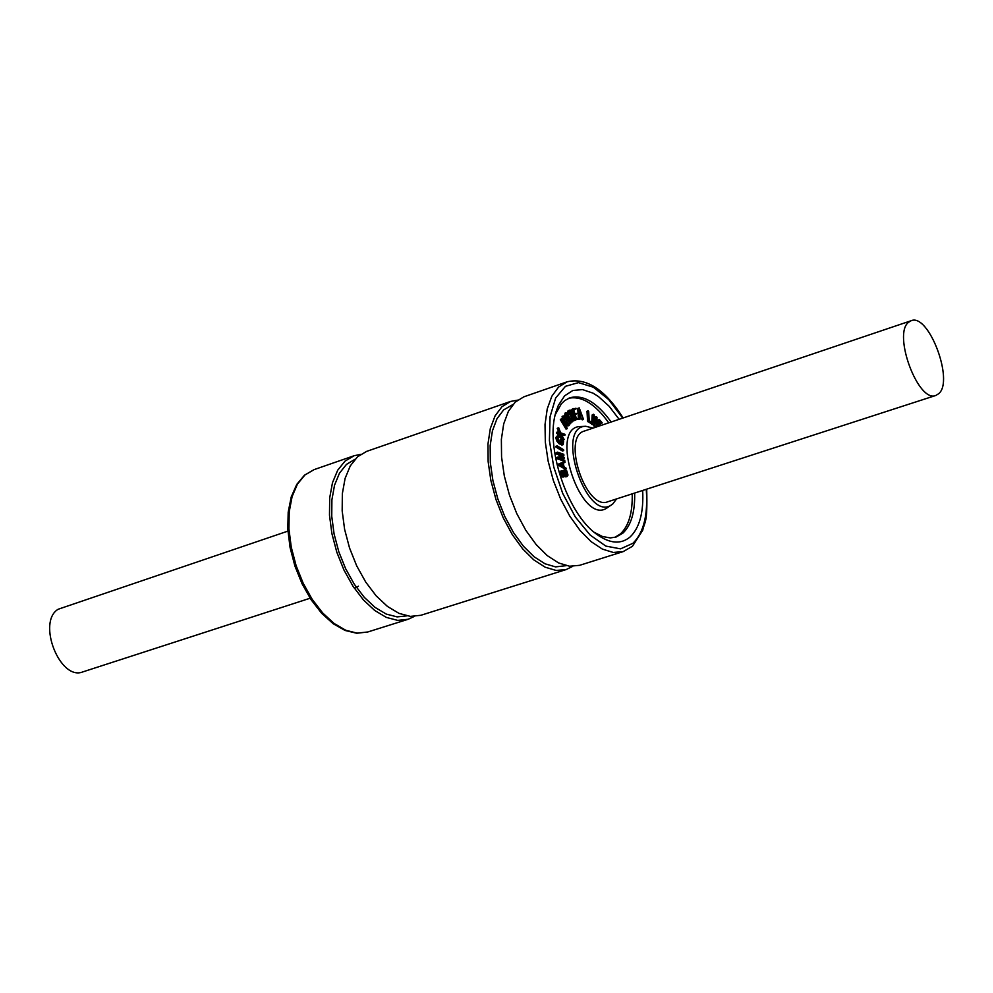 <?xml version="1.0" encoding="UTF-8"?>
<svg xmlns="http://www.w3.org/2000/svg" width="993" height="993" viewBox="0 0 993 993"><rect width="100%" height="100%" fill="white"/><g stroke="black" fill="none" stroke-linecap="round" stroke-linejoin="round"><path stroke-width="1.49" d="M579.242 407.9L579.775 418.872L579.962 415.409L581.898 415.57L583.536 419.418L579.242 407.9M579.502 409.091L581.6 414.751L579.912 414.602L579.502 409.091M580.173 414.627L579.838 413.721M582.32 419.828L583.524 419.418L582.134 419.778L579.999 415.93M580.669 415.993L581.898 415.57M581.96 419.493L583.189 419.071M578.745 419.518L579.775 418.872M578.423 418.214L577.752 408.905L579.08 407.962M577.752 408.905L578.969 408.483M561.529 471.625L562.783 476.081L564.123 476.727L564.905 475.721L564.893 471.402L565.489 470.67L566.569 471.352L567.09 476.491L568.021 475.088L566.643 470.595L565.166 469.751L564.372 470.781L563.714 475.833L562.187 473.884L562.609 470.98L560.288 472.035L562.162 470.595L560.921 471.017M563.093 477.074L561.541 476.491L560.288 472.035M565.849 476.901L567.09 476.491L565.464 476.553L566.271 474.952L564.918 471.29M565.34 471.762L566.569 471.352M564.384 475.237L563.168 475.647L563.13 471.191L564.372 470.781M565.563 476.007L566.804 475.597M565.414 476.218L566.655 475.808M563.13 471.191L564.943 469.838M565.464 476.553L566.705 476.144M558.24 458.22L564.818 460.33L559.133 457.922L564.458 457.587L558.538 453.255L563.887 455.154L563.776 454.31L557.594 452.15L557.855 453.64L563.354 457.19L558.215 456.979L558.24 458.22L556.999 458.629L556.974 457.388L558.153 457.016M562.659 455.576L563.887 455.154L561.492 455.154M556.241 452.684L557.421 452.709M563.155 458.456L560.586 458.431M561.343 457.103L556.192 453.118M556.316 453.652L557.557 453.242M556.614 454.062L557.855 453.64M556.825 457.599L558.054 457.177M556.812 458.096L558.054 457.686M563.54 461.013L556.999 458.629M559.344 464.525L566.469 468.473L564.012 466.722L563.242 463.148L565.005 462.366L564.88 461.546L559.344 464.525L558.103 464.947L559.518 463.781M566.32 468.758L564.918 469.093L558.103 464.947M558.612 465.742L559.853 465.332M564.918 469.093L566.159 468.684M558.289 464.19L564.669 461.484M563.428 461.894L564.682 461.484M560.015 464.587L562.832 463.321L563.503 466.449L560.015 464.587M562.013 465.655L561.628 463.868M557.085 446.54L563.726 450.599L563.54 449.692L557.272 445.919L555.943 446.304M555.819 446.341L557.048 445.931M555.757 446.589L556.986 446.18M563.664 450.599L562.336 450.971L555.844 446.949M571.049 410.159L568.753 411.201L572.887 421.628L571.149 416.477L573.048 415.794L575.543 419.778L571.049 410.159M568.592 414.826L567.537 411.611L569.088 410.394M572.887 421.628L571.323 421.74M574.239 420.548L575.344 420.176M574.115 420.598L571.72 416.141M573.904 420.399L575.133 419.989M572.427 417.023L573.644 416.601M573.284 419.195L574.513 418.785M572.651 417.631L573.88 417.209M570.838 415.682L569.299 411.586L570.466 410.767L572.378 414.007L570.838 415.682M570.739 415.459L572.378 414.007M571.149 414.416L570.007 411.536L571.236 411.127M557.768 435.939L557.123 437.404L557.843 440.346L560.263 443.312L563.205 444.628L563.614 441.029L561.777 438.67L563.453 442.791L562.485 443.722L560.3 442.506L557.619 437.714L559.171 437.218L559.022 436.275L556.527 436.361L557.793 435.927M562.137 443.648L560.697 439.973L561.926 439.551M561.877 441.525L563.118 441.115M560.697 439.973L561.715 439.241M560.486 439.651L561.666 438.881M560.536 439.092L561.765 438.683L560.437 439.291M557.793 437.59L559.034 437.181M562.15 444.963L559.022 443.734L556.601 440.755L555.881 437.814L556.527 436.361M588.228 410.817L588.787 420.809L592.113 423.03L589.197 420.511L588.7 411.462L587.124 411.189M592.051 423.03L590.736 423.403L587.571 421.218L587 411.239M587.571 421.218L588.787 420.809M557.656 432.427L564.173 439.527L560.983 433.792L564.967 435.058L565.029 434.351L560.623 432.811L558.724 427.797L561.132 435.468L557.979 432.029L556.552 432.34M563.887 435.418L564.967 435.058M558.848 432.973L557.371 428.157M563.739 435.468L561.318 434.711M557.234 428.355L558.463 427.933M557.309 428.728L558.538 428.318M556.539 432.352L557.768 431.93L556.539 432.352M556.428 432.526L557.656 432.116M561.69 438.707L556.428 432.849M593.516 414.292L592.97 423.837L593.826 416.042L594.757 425.426L596.557 418.338L596.656 426.605L597.004 417.221L596.234 416.886L594.857 423.825L594.124 414.714L592.163 415.049L593.38 414.64M593.293 424.123L591.927 424.495L591.729 423.155M591.778 422.149L592.163 415.049M592.089 424.532L593.268 424.135M594.571 419.542L595.018 417.296L596.234 416.886M595.217 417.072L596.346 416.688L595.217 417.072M593.951 425.699L593.131 424.172M593.541 425.848L594.757 425.426M596.532 426.829L595.303 427.251L594.993 425.525L593.789 425.935M595.328 427.238L596.508 426.841M561.554 419.207L567.214 428.641L564.893 422.199L569.163 425.513L564.694 421.206L563.639 416.079L564.732 423.639L561.777 418.872L560.325 419.629L561.653 418.909M567.884 425.96L568.964 425.488M562.795 420.424L562.1 416.464L563.366 415.98M567.735 425.898L565.216 423.862M562.1 416.464L563.329 416.042M562.1 416.812L563.329 416.39M566.147 429.001L567.214 428.641M560.387 419.369L561.616 418.959M565.985 429.063L560.325 419.629M602.043 423.105L600.815 423.514L602.106 422.67L599.362 419.58L598.295 423.8L600.666 425.538M597.488 424.421L598.63 424.036L597.451 424.445L597.004 423.601L598.146 420.002L599.362 419.58M597.004 423.601L598.233 423.179M597.078 424.21L598.295 423.8M601.088 425.401L598.878 423.217L599.698 420.697L602.031 423.105M600.815 423.514L599.275 421.975M599.437 425.96L597.687 424.359M598.047 426.419L597.625 425.587L597.55 426.593M567.611 413.535L565.849 412.964L565.65 415.57L567.115 419.542L570.677 423.614L571.161 420.796L567.611 413.535M567.574 414.354L570.627 420.585L570.416 422.782L569.225 422.037L566.171 415.806L566.221 413.709L567.574 414.354L565.985 414.366M569.597 422.447L569.399 420.995L570.627 420.585M569.399 420.995L566.358 414.776M569.746 423.837L567.984 423.254L565.886 419.952L564.421 415.993L565.253 413.175M575.952 408.21L573.16 409.079L575.729 418.152L576.908 419.406L579.18 418.487L576.424 418.475L575.034 414.267L577.442 413.324L574.786 413.448L573.693 409.613L576.014 408.93L575.952 408.21M576.114 414.193L575.084 414.416M579.08 418.934L575.543 419.84M575.431 419.456L576.225 419.183M574.81 409.339L573.693 409.588M573.557 415.471L571.943 409.488L573.482 408.632M574.786 409.352L575.99 408.942L574.786 409.352M614.804 537.412L620.389 533.936C628.718 526.104 632.653 512.736 632.218 493.844M608.734 422.819C595.13 403.903 581.811 395.711 568.766 398.243M593.131 428.082L585.808 426.282L580.545 426.518C547.776 426.481 581.116 527.258 607.393 507.684L612.805 503.935L616.566 498.92M287.92 531.118L58.165 609.243C36.654 622.04 60.027 681.272 82.841 671.889L310.114 598.233M908.583 322.266L911.14 320.727C928.641 312.832 954.36 380.964 938.733 393.662L935.865 395.437C918.351 403.443 892.471 334.12 908.583 322.266M911.14 320.727L584.356 431.049C561.38 436.746 585.92 510.899 607.753 501.775L935.865 395.437M360.658 454.384L354.104 455.737L345.018 461.112L337.682 470.235L332.481 482.71L329.688 497.952L329.49 515.193L331.898 533.576L336.801 552.17L343.95 570.032L352.987 586.23L363.438 599.946L374.758 610.509L386.376 617.423L397.709 620.377L408.197 619.26L414.267 616.454M355.109 459.2L346.445 464.414L339.457 473.214L334.529 485.217L331.898 499.827L331.749 516.348L334.082 533.949L338.799 551.736L345.676 568.803L354.327 584.281L364.332 597.389L375.168 607.48L386.277 614.084L397.126 616.889L407.18 615.821M517.601 400.142L510.625 401.42L366.628 451.393L357.579 456.755L350.281 465.891L345.105 478.378L342.349 493.633L342.175 510.899L344.608 529.331L349.536 547.962L356.698 565.861L365.734 582.097L376.173 595.862L387.481 606.462L399.074 613.401L410.382 616.38L420.846 615.288L566.233 569.535L572.601 566.395M510.625 401.42L501.974 406.696L495.085 415.856L490.331 428.479L487.973 443.97L488.134 461.584L490.852 480.413L495.979 499.516L503.252 517.912L512.314 534.644L522.678 548.881L533.812 559.903L545.157 567.202L556.142 570.454L566.233 569.535M512.934 404.523L503.588 409.948L496.984 418.723L492.429 430.825L490.157 445.671L490.319 462.552L492.913 480.6L497.828 498.908L504.804 516.534L513.48 532.571L523.41 546.212L534.097 556.775L544.971 563.776L555.497 566.879L566.233 565.662M623.145 417.954C604.849 389.256 586.131 377.216 567.015 381.846L523.857 396.828L515.255 402.091L508.416 411.251L503.699 423.887L501.366 439.402L501.564 457.041L504.307 475.92L509.446 495.06L516.732 513.493L525.793 530.287L536.158 544.561L547.28 555.621L558.6 562.957L569.548 566.221L579.602 565.327L623.17 551.611L632.442 546.287L642.732 530.212C644.656 521.002 647.672 524.652 646.691 489.152M619.123 419.307L609.119 406.236L598.431 396.542L593.032 393.154L582.494 389.591L572.824 390.485L564.607 395.835L558.351 405.38L556.092 411.586C544.673 445.745 567.127 513.642 596.669 534.259C609.789 543.705 620.948 544.598 630.133 536.94C639.566 527.879 643.749 512.388 642.67 490.455M594.224 532.31L602.441 536.493L610.273 537.921L616.045 537.064L622.859 533.154C631.163 525.322 635.098 511.941 634.664 493.049M611.154 422C597.004 402.376 583.263 394.295 569.97 397.771L564.818 400.527L561.417 403.704L555.286 414.602M585.808 426.282C554.243 426.245 586.441 523.584 611.762 504.729M354.414 588.365L358.436 586.205M582.134 419.778L583.363 419.369M560.486 474.257L561.728 473.835M560.536 474.431L561.777 474.021M561.541 476.491L562.783 476.081M562.894 477.136L564.123 476.727M566.022 473.14L567.251 472.73M566.271 474.952L567.5 474.542M563.18 473.711L564.421 473.301M565.638 476.826L566.879 476.417M562.981 458.518L564.223 458.108M563.366 461.075L564.595 460.665M557.334 458.94L558.575 458.53M562.336 450.971L563.565 450.561M556.092 447.222L557.334 446.8M568.679 410.531L569.908 410.109M567.984 410.916L569.212 410.506M567.537 411.611L568.753 411.201M567.797 412.827L569.026 412.418M571.31 421.653L572.514 421.243M571.484 421.988L572.713 421.566M571.683 422.025L572.862 421.628M571.831 416.204L573.048 415.794M570.814 415.409L572.042 415M570.814 412.852L572.042 412.443M562.212 443.213L563.453 442.791M561.765 445.087L562.994 444.678M559.022 443.734L560.263 443.312M556.601 440.755L557.843 440.346M555.881 437.814L557.123 437.404M586.95 411.561L588.166 411.139M587.36 420.225L588.588 419.816M588.042 421.802L589.271 421.392M590.736 423.403L591.965 422.993M562.894 439.713L563.912 439.365M556.601 433.159L557.843 432.749M591.691 423.887L592.908 423.477M591.754 424.247L592.97 423.837M591.927 424.495L593.144 424.073M593.193 425.054L594.41 424.644M594.931 426.593L596.148 426.183M594.993 426.953L596.21 426.543M595.167 427.201L596.383 426.791M565.737 428.79L566.966 428.368M560.462 419.989L561.69 419.567M600.579 423.39L601.795 422.981M598.059 424.396L599.275 423.986M598.705 424.781L599.921 424.359M596.681 426.158L597.488 425.873M568.108 417.656L569.337 417.234M567.984 423.254L569.212 422.844M565.886 419.952L567.115 419.542M564.421 415.993L565.65 415.57M577.839 419.356L579.068 418.947M575.692 419.816L576.908 419.406M574.91 418.425L575.729 418.152M572.129 410.817L573.358 410.394M571.943 409.488L573.16 409.079M567.015 381.846L558.525 387.096L551.823 396.257L547.23 408.93L545.02 424.52L545.331 442.257L548.161 461.249L553.362 480.538L560.685 499.119L569.746 516.05L580.073 530.473L591.145 541.669L602.391 549.104L613.24 552.456L623.17 551.611M622.723 418.103L608.585 399.459L593.355 387.208L578.485 382.628L565.464 386.314L555.646 398.032L550.072 416.725L549.414 440.557L553.771 467.07L562.733 493.471L575.319 516.968L590.214 535.115L605.829 546.088L620.563 548.856L632.926 543.283C643.7 532.782 648.144 514.771 646.269 489.288M367.77 631.982L356.76 633.249L345.03 630.443L333.139 623.691L321.658 613.289L311.119 599.76L302.046 583.735L294.909 566.035L290.08 547.577L287.809 529.306L288.193 512.152L291.222 496.959L296.733 484.447L304.479 475.188L314.061 469.639L304.863 475.039L297.416 484.15L292.103 496.587L289.224 511.743L288.926 528.897L291.259 547.168L296.1 565.638L303.225 583.35L312.249 599.412L322.713 613.004L334.082 623.455L345.763 630.27L357.17 633.137L367.77 631.982L408.197 619.26M580.061 419.108L578.845 419.53M579.155 407.912L577.926 408.334M564.235 476.702L562.994 477.112M565.054 469.788L563.813 470.198M563.999 455.166L562.758 455.576M557.594 452.15L556.365 452.572M564.322 458.096L563.081 458.505M558.215 456.979L556.974 457.388M564.707 460.678L563.465 461.087M566.37 468.758L565.129 469.168M557.11 445.882L555.869 446.304M563.726 450.599L562.497 451.008M570.106 410.022L568.877 410.432M575.406 420.176L574.19 420.585M563.205 444.628L561.964 445.05M559.171 437.218L557.942 437.64M588.278 410.779L587.062 411.201M592.113 423.03L590.897 423.44M565.054 435.058L563.825 435.48M593.541 414.28L592.324 414.702M563.403 415.943L562.175 416.365M567.313 428.653L566.084 429.063M561.703 418.872L560.474 419.294M570.677 423.614L569.448 424.036M566.147 412.778L564.918 413.187M573.582 408.582L572.353 409.004M314.061 469.639L354.104 455.737"/></g></svg>

